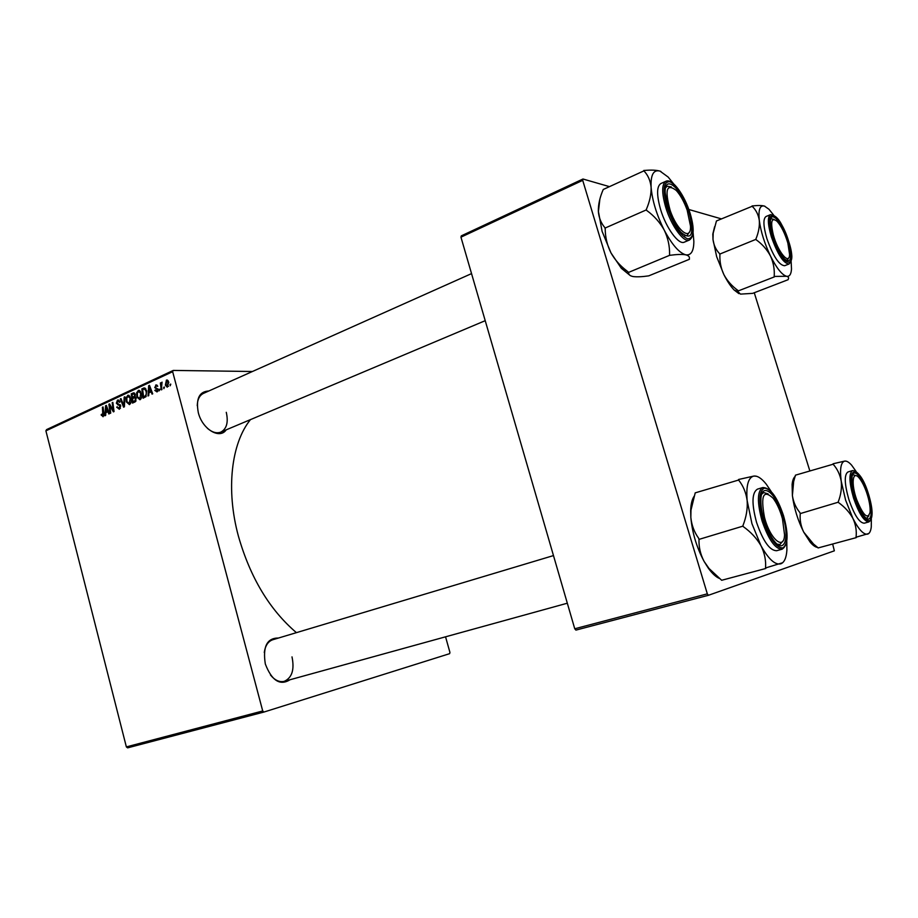 <?xml version="1.0" encoding="UTF-8"?>
<svg xmlns="http://www.w3.org/2000/svg" width="918" height="918" viewBox="0 0 918 918"><rect width="100%" height="100%" fill="white"/><g stroke="black" fill="none" stroke-linecap="round" stroke-linejoin="round"><path stroke-width="1.38" d="M290.031 679.745C280.024 685.964 271.785 680.72 265.325 664.024C262.605 646.628 267 637.964 278.51 638.021M270.443 674.96C274.838 680.318 279.439 682.441 284.247 681.34C292.027 677.794 294.609 669.635 292.004 656.886M226.207 429.842C219.7 439.642 202.27 429.199 198.299 412.607C195.752 398.722 199.252 391.516 208.811 390.988M207.399 428.316C212.219 432.401 216.705 433.663 220.871 432.091C226.712 428.844 228.513 422.257 226.276 412.308M296.411 632.651C269.617 609.793 250.281 577.629 238.405 536.146C225.702 489.455 231.347 443.073 250.465 419.618M445.551 636.817L449.923 652.377L449.636 653.662L263.959 712.047L127.602 747.86L126.363 746.896L262.72 710.968L263.959 712.047M141.429 393.374C142.175 396.163 141.693 398.309 139.995 399.778L136.805 396.978L136.656 392.674L138.698 390.322L141.429 393.374M148.888 392.858L148.727 395.635L148.005 395.968L148.67 385.732L149.485 385.342L152.709 393.811L152.032 394.12L151.183 391.802L148.888 392.858M103.068 416.738L101.175 414.592L101.783 414.19L102.85 415.705L102.414 407.236L103.057 406.938L103.941 413.628L103.068 416.738M120.66 405.79L119.363 409.256L116.666 407.19L117.286 406.789L118.697 408.349L120.028 406.169L116.356 403.209L117.493 400.099L120.028 401.969L119.397 402.359L118.089 401.017L116.988 402.864L120.66 405.79M124.871 396.794L124.412 406.8L123.586 407.19L120.35 398.894L121.004 398.596L123.781 405.699L124.171 397.115L124.871 396.794M130.861 398.263C131.595 401.04 131.125 403.163 129.438 404.62L126.282 401.832L126.133 397.563L128.153 395.222L130.861 398.263M170.725 384.103L170.209 385.767L170.014 384.424L170.725 384.103M252.416 371.503L173.25 370.424L172.653 371.687L45.9 430.84L126.363 746.896M172.653 371.687L262.72 710.968M136.139 398.355L135.026 401.923L132.49 403.094L131.263 393.822L133.798 392.801L135.198 394.384L134.889 396.943L136.139 398.355M105.799 412.71L105.662 415.418L104.962 415.739L105.57 405.767L106.35 405.4L109.449 413.685L108.806 413.972L107.98 411.712L105.799 412.71M110.022 407.489L110.734 413.089L110.08 413.387L108.886 404.23L109.563 403.909L113.247 410.461L112.191 402.692L112.845 402.382L114.05 411.562L113.373 411.872L109.678 405.343L110.022 407.489M157.047 391.94L154.821 390.379L155.463 389.955L156.576 391.206L157.494 389.714L154.74 387.557L156.186 384.906L157.735 386.317L155.853 385.881L155.59 387.591L158.148 389.335L157.047 391.94M145.951 396.668L143.082 398.228L141.842 388.899L144.218 387.901L146.628 390.735L145.951 396.668M168.751 382.06L167.26 387.189L165.366 385.216L166.433 380.075L168.751 382.06M164.391 387.017L163.886 388.67L163.691 387.339L164.391 387.017M161.602 386.811L161.935 389.565L161.247 389.886L160.34 383.024L161.029 382.714L161.212 384.126L162.061 382.129L161.602 386.811M159.789 389.129L159.296 390.781L159.789 389.129M45.9 430.84L46.554 429.613L173.25 370.424M832.649 544.018L834.347 550.823L708.432 595.289L575.919 630.104L574.748 628.773L707.319 593.854L708.432 595.289M582.712 180.353L460.951 237.165L461.329 235.846L582.976 179.01L582.712 180.353L707.319 593.854M460.951 237.165L574.748 628.773M721.387 218.874L688.833 209.499M608.841 186.457L582.976 179.01M754.263 292.75L809.814 470.819M471.542 273.61L203.509 393.363C199.504 395.337 197.427 399.468 197.255 405.745M553.474 555.585L272.772 639.743C268.125 641.349 265.291 645.606 264.269 652.503M170.759 384.424L170.014 384.424M134.992 393.799L131.263 393.822M132.066 394.591L132.456 397.483L134.498 396.128L134.544 394.729L133.753 393.879L132.066 394.591M135.738 397.46L132.456 397.483M135.267 394.729L134.544 394.729M135.256 396.128L134.498 396.128M132.594 398.573L133.018 401.705L134.889 400.787L135.474 398.63L134.567 397.746L132.594 398.573M135.428 401.671L133.018 401.705M136.197 398.619L135.474 398.63M136.036 400.776L134.889 400.787M127.017 401.82L126.282 401.832M126.971 397.551L126.133 397.563M128.979 395.36L127.659 395.371M126.822 397.999L126.948 401.579L129.22 403.576L130.172 398.469L128.245 396.301L126.822 397.999M130.907 398.458L130.172 398.469M130.517 403.564L129.22 403.576M121.119 398.882L120.35 398.894M124.469 405.687L123.781 405.699M124.859 397.115L124.171 397.115M117.389 407.179L116.666 407.19M120.453 408.189L119.145 408.212M120.74 406.158L120.028 406.169M120.568 405.469L119.661 405.481M120.212 404.735L117.584 404.781M117.125 403.197L116.356 403.209M118.824 400.076L117.493 400.099M102.082 415.384L101.324 415.406M101.841 414.58L101.175 414.592M103.906 415.682L102.85 415.705M103.091 407.225L102.414 407.236M106.488 405.756L105.57 405.767M108.703 411.689L107.98 411.712M106.063 408.579L105.891 411.539L107.624 410.736L106.121 406.571L106.063 408.579M108.622 411.482L105.891 411.539M106.786 406.559L106.121 406.571M108.335 410.725L107.624 410.736M109.735 404.207L108.886 404.23M113.912 410.449L113.247 410.461M113.591 408.062L112.88 408.074M112.88 402.681L112.191 402.692M111.652 407.454L110.791 407.477M110.389 405.331L109.678 405.343M155.647 390.494L154.855 390.494M155.601 390.368L154.821 390.379M157.953 391.114L156.863 391.125M158.217 389.714L157.494 389.714M158.114 389.221L157.207 389.221M155.567 387.557L154.74 387.557M156.921 385.067L155.67 385.067M149.634 385.732L148.67 385.732M151.94 391.791L151.183 391.802M149.175 388.612L148.98 391.653L150.816 390.804L149.232 386.547L149.175 388.612M151.883 391.63L148.98 391.653M149.944 386.547L149.232 386.547M151.562 390.804L150.816 390.804M145.595 388.98L141.842 388.899M142.657 389.68L143.61 396.828L144.47 396.438C146.169 395.394 146.662 393.581 145.951 390.988L144.516 388.98L142.657 389.68M145.824 396.805L143.61 396.828M145.928 388.98L144.516 388.98M146.696 390.988L145.951 390.988M146.169 396.415L144.47 396.438M137.551 396.966L136.805 396.978M137.493 392.674L136.656 392.674M139.559 390.46L138.193 390.471M137.344 393.111L137.47 396.714L139.766 398.722L140.741 393.581L138.79 391.412L137.344 393.111M141.487 393.581L140.741 393.581M141.074 398.71L139.766 398.722M166.147 385.216L165.366 385.216M167.501 380.086L166.433 380.075M166.617 380.901L166.02 384.803L167.26 386.306L168.063 382.37L166.617 380.901M168.82 382.37L168.063 382.37M168.51 386.249L167.466 386.249M164.425 387.327L163.691 387.339M161.075 383.036L160.34 383.024M159.835 389.439L159.101 389.45M788.114 279.703L752.634 293.37L740.482 294.116L738.095 291.786L737.992 290.501C732.013 286.198 727.32 280.919 723.9 274.654L716.66 256.661L712.999 239.506L713.183 233.195L716.453 220.963L752.175 206.286C756.007 209.935 758.371 214.605 759.278 220.309C759.76 226.115 758.647 232.323 755.939 238.921L756.202 239.782C762.342 244.234 767.115 249.673 770.523 256.099C773.461 262.617 774.689 269.399 774.195 276.421L786.565 276.284C788.677 276.869 789.147 277.993 787.954 279.669L788.08 279.451M738.91 293.634L734.125 289.996C730.705 286.427 727.297 281.321 723.9 274.654C720.917 268.308 719.586 261.619 719.907 254.573L719.643 253.724C715.96 249.891 713.745 245.152 712.999 239.506L712.816 234.067L714.617 226.735M788.046 241.078C792.521 257.947 791.327 263.891 784.454 258.933C780.162 254.148 776.376 246.793 773.094 236.855C771.177 230.67 770.271 225.598 770.374 221.651C770.5 209.166 782.526 222.718 788.046 241.078M786.106 260.379L787.116 260.299L788.642 257.947L787.116 260.299L786.106 260.379M770.443 214.674L766.037 216.499C762.961 218.736 763.26 226.149 766.92 238.737C773.208 256.329 779.118 265.325 784.638 265.727L789.067 263.994C783.582 263.569 777.695 254.55 771.395 236.924C767.712 224.313 767.391 216.889 770.443 214.674C779.634 215.558 783.433 228.421 788.654 241.25M738.21 290.937L774.413 276.869M719.678 254.125L755.984 239.334M764.958 206.286L764.465 206.091C761.825 205.357 757.775 205.311 752.312 205.953L752.129 205.896M791.132 261.389L791.5 269.008C791.155 274.356 789.503 276.777 786.565 276.284C781.964 274.907 776.617 268.182 770.523 256.099C764.545 243.522 760.793 231.588 759.278 220.309C758.234 209.694 759.966 204.955 764.465 206.091L768.94 209.235L773.679 215.145M774.104 219.436L771.441 218.771L770.638 219.413L771.441 218.771L774.104 219.436M755.939 238.921L756.202 239.782M787.862 243.098C784.947 233.39 781.356 226.126 777.064 221.307C771.522 217.038 770.259 221.536 773.312 234.801C777.833 252.002 789.491 265.841 789.595 254.504L787.862 243.098M687.18 210.153C684.128 201.731 680.49 195.155 676.268 190.428C666.583 183.107 664.54 189.751 670.14 210.348C677.151 231.187 691.311 241.629 690.497 226.023L687.18 210.153M665.584 187.834L667.225 186.182L671.356 186.951L667.225 186.182L665.584 187.834M689.407 232.059L687.02 235.639L684.759 235.696L687.02 235.639L689.407 232.059M689.429 259.278L648.739 275.859C642.118 276.811 636.931 277.041 633.168 276.559C629.828 275.893 628.36 274.528 628.738 272.485L626.34 270.466C619.994 265.623 614.876 259.771 610.986 252.909L602.093 231.347L598.329 210.979C598.284 204.209 599.924 197.049 603.252 189.487L643.897 170.874C647.982 175.074 650.38 180.536 651.103 187.261C651.321 194.123 649.737 201.501 646.352 209.396L646.662 210.429C654.064 215.776 659.916 222.34 664.23 230.108C668.006 238.003 669.784 246.196 669.578 254.699L670.094 255.284C676.968 254.355 682.189 254.206 685.757 254.825C688.856 255.64 689.992 257.109 689.2 259.232L689.2 259.232M630.356 275.664L621.36 268.32L610.986 252.909C607.165 245.267 605.237 237.188 605.203 228.674L604.905 227.653C601.198 223.372 599.029 218.105 598.375 211.84L599.867 199.183M689.292 213.217C694.421 234.572 691.656 240.964 681.007 232.38C675.705 226.207 671.345 217.807 667.914 207.181L665.217 192.975C664.024 172.882 682.281 188.901 689.292 213.217M665.894 181.282L660.845 183.554C656.634 186.446 656.542 195.075 660.581 209.453C666.089 228.066 678.746 245.232 684.335 242.157L689.407 240.034C683.853 243.098 671.23 225.862 665.699 207.216C661.637 192.803 661.706 184.162 665.894 181.282C672.446 177.954 684.702 195.362 690.164 213.458C684.266 196.418 677.553 185.849 670.014 181.775C663.439 181.259 662.429 189.636 666.996 206.929C673.204 224.715 680.077 235.352 687.593 238.852C693.847 238.623 694.696 230.166 690.141 213.458M628.486 272.439L669.853 255.227M604.916 228.134L646.375 209.878M660.903 171.459L660.008 171.115C656.313 170.048 651.011 169.841 644.115 170.484L643.874 170.404M693.09 232.656L693.847 241.296C693.824 251.084 691.116 255.594 685.757 254.825C679.217 252.955 672.033 244.727 664.23 230.108C656.645 214.904 652.262 200.617 651.103 187.261C650.575 174.764 653.547 169.371 660.008 171.115L668.166 177.071L673.56 183.784M646.352 209.396L646.662 210.429M669.578 254.699L670.094 255.284M856.735 499.782C863.31 515.675 867.751 519.829 870.08 512.255C870.459 507.011 869.266 500.31 866.512 492.174C864.24 485.863 861.795 481.124 859.168 477.968C852.581 469.798 850.86 483.648 856.735 499.782M868.876 515.744L867.097 517.993L865.972 517.959L867.097 517.993L868.876 515.744M852.432 475.386L853.35 474.778L856.138 475.708L853.35 474.778L852.432 475.386M871.331 519.255L871.274 526.932C870.803 531.006 869.621 533.404 867.74 534.104C863.758 534.976 858.823 529.755 852.925 518.452L845.616 500.149L841.221 481.193C841.932 487.837 840.957 494.676 838.295 501.71L838.57 502.605C844.812 507.08 849.598 512.359 852.925 518.452C855.76 524.591 856.804 530.845 856.046 537.214L868.749 533.519M838.295 501.71L838.57 502.605M855.151 497.567C852.673 489.455 851.629 482.845 852.007 477.739C852.788 466.31 862.748 476.912 868.026 494.343C873.672 511.487 871.515 525.291 864.228 516.214C860.855 512.037 857.837 505.818 855.151 497.567M848.817 499.346C854.222 514.952 859.363 522.893 864.228 523.203L868.898 521.917C864.079 521.596 858.95 513.621 853.533 498.004C849.104 482.398 848.794 473.263 852.57 470.578L847.945 471.967C844.124 474.652 844.411 483.786 848.817 499.346M817.938 547.679L813.543 544.064L803.732 532.142C800.84 526.163 799.681 519.978 800.255 513.587L838.352 502.18M818.076 547.954L856.264 537.627M800.037 513.162L799.98 512.703C795.917 507.792 793.381 502.077 792.395 495.582L793.657 481.514L795.458 475.168L833.142 464.221C837.354 468.949 840.05 474.606 841.221 481.193C839.695 468.88 840.865 462.179 844.744 461.088L833.085 463.774M846.224 461.18L844.744 461.088C846.683 460.825 848.978 462.19 851.64 465.196L856.138 471.519M817.708 547.426C815.505 547.254 813.004 545.499 810.192 542.182L803.732 532.142C797.868 520.449 794.093 508.274 792.395 495.582L792.108 484.497C792.532 480.366 793.588 477.635 795.263 476.304M764.442 517.121C769.927 539.153 784.19 551.202 784.546 534.758L782.469 518.808C780.116 510.293 776.995 503.431 773.117 498.222C763.386 489.214 760.494 495.513 764.442 517.121M782.859 541.069L779.956 544.5L777.385 544.213L779.956 544.5L782.859 541.069M761.756 494.136L763.742 492.553L768.114 493.873L763.742 492.553L761.756 494.136M786.795 541.402L786.898 550.18C786.347 557.892 784.316 562.436 780.793 563.824C775.102 565.19 768.481 559.131 760.942 545.636L751.934 523.639L747.16 500.666C747.711 508.733 746.311 517.029 742.96 525.555L743.293 526.634C750.844 532.015 756.73 538.35 760.942 545.636C764.579 552.98 766.117 560.416 765.532 567.967L782.641 562.734M742.96 525.555L743.293 526.634M764.155 520.334C761.802 512.508 760.712 505.634 760.884 499.702C761.194 481.227 776.008 492.679 782.71 515.698C790.1 538.258 784.213 555.195 773.449 540.014C769.789 534.953 766.691 528.401 764.155 520.334M756.581 522.48C763.076 541.23 769.754 550.639 776.628 550.72L782.044 549.239C775.217 549.136 768.55 539.692 762.055 520.896C756.983 502.157 757.235 491.038 762.789 487.538L757.43 489.145C751.831 492.668 751.544 503.775 756.581 522.48M765.807 568.471L721.674 580.279L709.017 568.471L704.106 561.426C700.411 554.311 698.713 546.967 699.023 539.382L743.018 526.117M698.747 538.877L698.701 538.315C694.295 532.291 691.667 525.337 690.841 517.477L690.979 510.133L695.213 492.863L738.6 480.045C743.236 485.794 746.082 492.668 747.16 500.666C745.967 485.725 748.181 477.521 753.804 476.075L738.554 479.494M756.489 476.247L753.804 476.075C757.453 475.616 761.607 478.335 766.278 484.211L771.2 491.532M719.85 578.615C716.155 577.227 712.276 573.693 708.226 568.024L704.106 561.426C696.67 547.495 692.252 532.842 690.841 517.477L690.657 510.741C690.852 504.028 692.08 499.117 694.306 496.018M738.772 479.46L738.6 480.045M134.464 393.053L132.88 393.065M135.072 396.978L133.523 396.989M135.875 401.12L134.246 401.132M124.561 403.668L123.838 403.679M120.373 405.022L118.525 405.045M103.952 413.674L103.264 413.697M107.567 408.648L106.844 408.659M157.988 388.899L156.393 388.911M150.759 388.681L149.99 388.681M145.182 388.153L143.438 388.153M788.642 241.25C779.657 211.324 762.365 205.322 772.451 236.683C782.079 267.999 798.694 271.556 788.642 241.25M854.601 497.705C859.891 512.852 864.871 520.563 869.541 520.85C873.133 517.959 872.8 509.077 868.543 494.217C859.122 462.844 844.147 465.185 854.601 497.705M763.363 520.54C769.732 538.786 776.215 547.931 782.836 547.954C788.126 544.167 788.332 533.347 783.444 515.514C777.408 498.004 771.063 488.869 764.396 488.124C758.761 491.176 758.417 501.985 763.363 520.54M133.753 393.879L135.026 393.879M134.762 397.746L135.91 397.735M128.245 396.301L130.023 396.289M128.887 403.679L130.459 403.645M118.697 408.349L120.396 408.315M118.307 401.017L119.673 400.994M102.667 415.762L103.895 415.728M156.576 391.206L157.907 391.194M156.289 385.801L157.54 385.801M138.79 391.412L140.603 391.401M139.433 398.825L141.016 398.802M166.824 380.844L168.269 380.855M167.26 386.306L168.476 386.306M789.067 263.994C794.403 258.061 790.823 251.532 788.665 241.319M734.125 289.996L738.095 291.786M712.816 234.067L713.171 233.195M485.22 320.68L220.871 432.091M689.407 240.034C694.134 236.752 694.398 227.939 690.198 213.573M621.36 268.32L626.34 270.466M868.898 521.917C873.247 518.842 873.133 509.605 868.554 494.217C863.368 478.771 858.043 470.888 852.57 470.578M792.108 484.497L793.657 481.514M810.192 542.182L813.543 544.053M284.247 681.34L567.313 603.206M782.044 549.239C788.229 545.292 788.711 534.058 783.467 515.514C777.202 496.913 770.305 487.596 762.789 487.538M690.657 510.741L690.979 510.133M708.226 568.024L709.017 568.471"/></g></svg>
